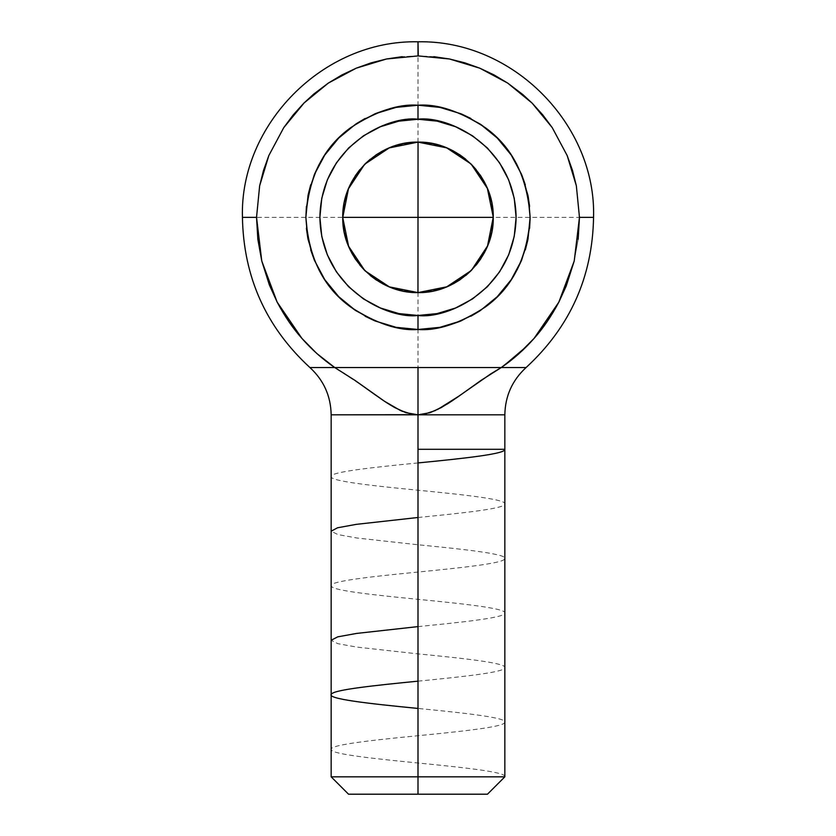 <?xml version="1.0" encoding="UTF-8"?>
<svg xmlns="http://www.w3.org/2000/svg" width="836" height="836" viewBox="0 0 836 836"><rect width="100%" height="100%" fill="white"/><g stroke="black" fill="none" stroke-linecap="round" stroke-linejoin="round"><path stroke-width="0.63" stroke-dasharray="4.18 3.13" d="M433.821 56.67L418 55.897L402.179 56.67L418 55.897L418 41.8L418 55.897L433.821 56.67L449.496 58.99L464.858 62.846L479.77 68.176L494.097 74.947L507.682 83.088L522.155 93.977L532.166 103.183M532.156 103.162L542.794 114.908L552.241 127.636L532.156 103.162L507.682 83.088L479.77 68.176L449.496 58.99L418 55.897L386.504 58.99L356.23 68.176L328.318 83.088L303.844 103.162L283.759 127.636L268.826 155.559L259.641 185.853L256.537 217.36C237.852 217.36 237.852 217.36 256.537 217.36L259.641 185.853L263.486 170.481L268.826 155.559L283.759 127.636L293.206 114.908L303.844 103.162L313.155 94.562L328.318 83.088L341.903 74.947L356.23 68.176L371.142 62.846L386.504 58.99L402.179 56.67M418.94 329.488L418 329.488L418 315.391C389.325 319.331 321.306 289.925 319.969 217.36C321.306 144.795 389.325 115.389 418 119.329L418 105.231C398.511 103.727 376.085 111.209 350.723 127.657C323.511 147.126 308.557 177.033 305.871 217.36C308.557 257.687 323.511 287.594 350.723 307.063C376.085 323.511 398.511 330.993 418 329.488C437.489 330.993 459.915 323.511 485.277 307.063C512.489 287.594 527.443 257.687 530.129 217.36C527.443 177.033 512.489 147.126 485.277 127.657C459.915 111.209 437.489 103.727 418 105.231L418 119.329L437.123 121.21L455.515 126.79L472.465 135.85L487.325 148.035L499.51 162.895L508.57 179.844L514.15 198.236L516.031 217.36L514.15 236.483L508.57 254.875L499.51 271.825L487.325 286.685L472.465 298.87L455.515 307.93L437.123 313.51L418 315.391L398.876 313.51L380.485 307.93L363.535 298.87L348.675 286.685L336.49 271.825L327.43 254.875L321.85 236.483L319.969 217.36L321.85 198.236L327.43 179.844L336.49 162.895L348.675 148.035L363.535 135.85L380.485 126.79L398.876 121.21L418 119.329C446.675 115.389 514.694 144.795 516.031 217.36C514.694 289.925 446.675 319.331 418 315.391L418 329.488L395.271 327.169M402.722 411.479L411.866 414.248L418 414.813L418 794.2L348.528 794.2L487.472 794.2L418 794.2L418 776.832L504.839 776.832L418 776.832L418 414.813L504.839 414.813L418 414.813L430.07 412.681L446.978 404.196M476.175 265.075L471.452 270.31M370.285 275.535L365.06 270.822M359.825 169.645L364.548 164.41M465.715 159.185L470.94 163.898M403.318 143.562L396.159 145.359M389.21 147.847L382.533 151.002M376.2 154.796L370.254 159.216M355.436 175.56L351.642 181.893M348.487 188.57L346 195.519M344.202 202.678L343.126 209.982M256.537 217.37L261.762 260.978L257.843 239.326L256.537 217.36L242.44 217.36L342.76 217.36L343.126 224.759M344.202 232.042L346.01 239.221M348.487 246.15L351.653 252.848M355.436 259.16L359.856 265.106M376.2 279.924L382.533 283.717M389.21 286.873L396.159 289.36M403.318 291.158L418 292.6L418 367.558M432.682 291.158L439.84 289.36M446.79 286.873L453.467 283.717M459.8 279.924L465.746 275.504M480.564 259.16L484.357 252.827M487.513 246.15L490 239.2M491.798 232.042L492.874 224.738M526.607 346.397L534.079 338.402L558.845 302.13L574.238 260.989L579.463 217.36C598.148 217.36 598.148 217.36 579.463 217.36L576.359 185.853L567.174 155.559L552.241 127.636L567.174 155.559L572.514 170.481L576.359 185.853L579.463 217.36L593.56 217.36L493.24 217.36L492.874 209.961M491.798 202.678L489.99 195.499M487.513 188.57L484.347 181.872M480.564 175.56L476.144 169.614M459.8 154.796L453.467 151.002M446.79 147.847L439.84 145.359M432.682 143.562L418 142.12L418 41.8M315.998 352.719L301.921 338.402C293.06 328.569 284.804 316.478 277.155 302.13L269.819 286.121L261.762 260.978L277.155 302.13L301.921 338.402C311.682 349.521 322.623 359.24 334.755 367.558L501.245 367.558L503.815 365.76M578.157 239.326L574.238 260.989L578.157 239.326L579.463 217.255M385.469 324.671L374.288 320.616M365.144 316.259L354.986 310.114M346.867 304.043L338.099 296.038M331.328 288.514L324.263 278.9M319.112 270.227L314.399 260.268M310.699 249.912L307.847 238.344M306.404 228.353L305.871 217.36M306.404 206.367L308.202 194.589M310.689 184.808L314.399 174.452M319.101 164.504L325.277 154.305M331.317 146.227L338.705 138.065M346.846 130.688L356.439 123.634M365.123 118.472L375.886 113.435M385.448 110.059L396.128 107.384M418 105.231L440.771 107.562M450.552 110.049L461.712 114.093M470.856 118.461L481.055 124.637M489.133 130.677L497.901 138.682M504.683 146.216L511.716 155.789M516.888 164.504L521.601 174.452M525.301 184.808L528.153 196.376M529.596 206.356L530.129 218.227M529.596 228.353L527.798 240.131M525.311 249.912L521.601 260.268M516.899 270.206L510.723 280.415M504.683 288.493L497.295 296.655M489.154 304.032L479.561 311.086M470.877 316.248L460.103 321.285M450.552 324.661L439.872 327.336M520.002 352.719L501.245 367.558L309.926 367.558L334.755 367.558L332.185 365.76M574.238 260.989L566.641 284.951L558.845 302.13C551.185 316.478 542.93 328.569 534.079 338.402L528.603 344.369M501.245 367.558L526.074 367.558L501.245 367.558L480.878 380.485L501.245 367.558M452.589 400.548L455.63 398.458M364.935 387.444L334.755 367.558L345.101 373.796L368.342 389.9M369.805 390.966L388.959 404.154M374.831 394.571L380.359 398.458M383.463 400.58L384.581 401.322M394.508 407.445L400.277 410.403L410.675 414.008M364.998 387.496L368.331 389.9M369.136 390.475L374.685 394.467M388.144 403.642L394.529 407.466M394.655 407.529L400.277 410.403M418 414.813L331.16 414.813L418 414.813L418 794.2M420.895 414.687L430.07 412.681L435.723 410.403M437.395 409.609L459.758 395.574M418 776.832L331.16 776.832L418 776.832M504.839 776.634C506.093 772.088 464.408 767.542 418 762.996C374.549 758.722 334.327 754.385 331.526 750.153C325.591 745.315 368.77 740.518 418 735.711C461.629 731.427 501.548 727.132 504.463 722.889C510.535 718.082 467.502 713.254 418 708.437M418 681.162C461.545 676.878 501.36 672.604 504.463 668.33C510.336 663.46 467.355 658.705 418 653.877L356.648 647.074L337.828 643.668L331.16 640.261M418 626.603C461.712 622.298 501.245 618.065 504.474 613.77C510.368 608.953 467.773 604.177 418 599.328C374.528 595.044 334.818 590.801 331.547 586.517C325.403 581.689 368.624 576.861 418 572.054C461.503 567.759 501.381 563.506 504.484 559.2C510.503 554.404 467.261 549.576 418 544.769L356.899 537.997L337.911 534.58L331.16 531.184M418 517.494C461.514 513.21 501.464 508.936 504.474 504.651C510.618 499.865 467.199 495.006 418 490.22C368.707 485.413 325.455 480.575 331.526 475.778C334.337 471.525 374.936 467.167 418 462.935"/><path stroke-width="1.25" d="M402.179 56.67L386.504 58.99L418.282 55.897L418 41.8L418 55.897L449.496 58.99L433.821 56.67M303.844 103.162L328.318 83.088L356.23 68.176L386.504 58.99L371.142 62.846L356.23 68.176L341.903 74.947L328.318 83.088L313.845 93.977L303.844 103.162L293.206 114.908L283.759 127.636L268.826 155.559L263.486 170.481L259.641 185.853L256.537 217.36C237.852 217.36 237.852 217.36 256.537 217.36L259.641 185.853L268.826 155.559L283.759 127.636L304.304 102.713M418 315.475L418 329.488C398.511 330.993 376.085 323.511 350.723 307.063C323.511 287.594 308.557 257.687 305.871 217.36C308.557 177.033 323.511 147.126 350.723 127.657C376.085 111.209 398.511 103.727 418 105.231L418 119.245C389.304 115.305 321.223 144.743 319.885 217.36C321.223 289.977 389.304 319.415 418 315.475L398.856 313.584L380.453 308.003L363.493 298.943L348.622 286.738L336.417 271.867L327.357 254.907L321.776 236.504L319.885 217.36L321.776 198.216L327.357 179.813L336.417 162.853L348.622 147.982L363.493 135.777L380.453 126.717L398.856 121.136L418 119.245L437.144 121.136L455.547 126.717L472.507 135.777L487.378 147.982L499.583 162.853L508.643 179.813L514.224 198.216L516.115 217.36L514.224 236.504L508.643 254.907L499.583 271.867L487.378 286.738L472.507 298.943L455.547 308.003L437.144 313.584L418 315.475C446.696 319.415 514.777 289.977 516.115 217.36C514.777 144.743 446.696 115.305 418 119.245L418 105.231C437.489 103.727 459.915 111.209 485.277 127.657C512.489 147.126 527.443 177.033 530.129 217.36C527.443 257.687 512.489 287.594 485.277 307.063C459.915 323.511 437.489 330.993 418 329.488L418 315.475M418 776.832L418 794.2L487.472 794.2L348.528 794.2L418 794.2L418 776.832L504.839 776.832L418 776.832L418 414.813L418 776.832L331.16 776.832L418 776.832M578.157 239.326L579.463 217.36L576.359 185.853L579.463 217.36C598.148 217.36 598.148 217.36 579.463 217.36L574.238 260.978L558.845 302.13L534.079 338.402C524.318 349.521 513.377 359.24 501.245 367.558L490.899 373.796L451.419 401.322L441.136 407.654L430.07 412.681L418.01 414.813L504.839 414.813L418 414.813L405.941 412.681L394.864 407.654L384.581 401.322L355.122 380.485L334.755 367.558C322.623 359.24 311.682 349.521 301.921 338.402L277.155 302.13L261.762 260.989L256.537 217.36L257.843 239.326L261.762 260.989L269.359 284.951L277.155 302.13C284.815 316.478 293.07 328.569 301.921 338.402L315.998 352.719M471.452 270.31L487.524 245.972L493.24 217.36C494.17 257.582 458.222 293.53 418 292.6C377.778 293.53 341.83 257.582 342.76 217.36C341.83 177.138 377.778 141.19 418 142.12C458.222 141.19 494.17 177.138 493.24 217.36L491.798 202.678L487.513 188.57L480.564 175.56L471.201 164.159L459.8 154.796L446.79 147.847L432.682 143.562L418 142.12L403.318 143.562L389.21 147.847L376.2 154.796L364.799 164.159L355.436 175.56L348.487 188.57L344.202 202.678L342.76 217.36L344.202 232.042L348.487 246.15L355.436 259.16L364.799 270.561L376.2 279.924L389.21 286.873L403.318 291.158L418 292.6L432.682 291.158L446.79 286.873L459.8 279.924L471.201 270.561L480.564 259.16L487.513 246.15L491.798 232.042L493.24 217.36L342.76 217.36L348.476 188.748L364.548 164.41M418.031 292.6L446.779 286.811L471.19 270.571L465.746 275.504M342.76 217.715L348.612 246.286L364.789 270.55L359.856 265.106M365.06 270.822L389.388 286.884L418 292.6L432.682 291.158M417.969 142.12L389.221 147.909L364.81 164.149L370.254 159.216M493.24 217.005L487.388 188.434L471.211 164.169L476.144 169.614M470.94 163.898L446.612 147.836L418 142.12L403.318 143.562M396.159 145.359L389.21 147.847M382.533 151.002L376.2 154.796M359.825 169.645L355.436 175.56M351.642 181.893L348.487 188.57M346 195.519L344.202 202.678M343.126 209.982L342.76 217.36M343.126 224.759L344.202 232.042M346.01 239.221L348.487 246.15M351.653 252.848L355.436 259.16M370.285 275.535L376.2 279.924M382.533 283.717L389.21 286.873M396.159 289.36L403.318 291.158M417.958 292.6L418.042 142.12M439.84 289.36L446.79 286.873M453.467 283.717L459.8 279.924M476.175 265.075L480.564 259.16M484.357 252.827L487.513 246.15M490 239.2L491.798 232.042M492.874 224.738L493.24 217.36M492.874 209.961L491.798 202.678M489.99 195.499L487.513 188.57M484.347 181.872L480.564 175.56M465.715 159.185L459.8 154.796M453.467 151.002L446.79 147.847M439.84 145.359L432.682 143.562M532.166 103.183L532.856 103.873M576.359 185.853L572.514 170.481L567.174 155.559L552.241 127.636L542.794 114.908L532.156 103.162L522.845 94.562L507.682 83.088L494.097 74.947L479.77 68.176L464.858 62.846L449.496 58.99L479.77 68.176L507.682 83.088L532.156 103.162L552.241 127.636L567.174 155.559L576.359 185.853M579.463 217.36L593.56 217.36C592.484 277.05 569.985 327.116 526.074 367.558L309.926 367.558C266.015 327.116 243.516 277.05 242.44 217.36L256.537 217.36M396.128 107.384L418 105.231L396.128 107.384L375.092 113.759L355.697 124.125L338.705 138.065L324.765 155.057L314.399 174.452L308.024 195.488L305.871 217.36L308.024 239.232L314.399 260.268L324.765 279.663L338.705 296.655L355.697 310.595L375.092 320.961L396.128 327.336L418 329.488L439.872 327.336L460.908 320.961L480.303 310.595L497.295 296.655L511.235 279.663L521.601 260.268L527.976 239.232L530.129 217.36L527.976 195.488L521.601 174.452L511.235 155.057L497.295 138.065L480.303 124.125L460.908 113.759L439.872 107.384L418.324 105.231M503.815 365.76L526.607 346.397M579.463 217.255L579.463 216.524M395.271 327.169L385.469 324.671M374.288 320.616L365.144 316.259M354.986 310.114L346.867 304.043M338.099 296.038L331.328 288.514M324.263 278.9L319.112 270.227M314.399 260.268L310.699 249.912M307.847 238.344L306.404 228.353M305.871 217.36L306.404 206.367M308.202 194.589L310.689 184.808M314.399 174.452L319.101 164.504M325.277 154.305L331.317 146.227M338.705 138.065L346.846 130.688M356.439 123.634L365.123 118.472M375.886 113.435L385.448 110.059M440.771 107.562L450.552 110.049M461.712 114.093L470.856 118.461M481.055 124.637L489.133 130.677M497.901 138.682L504.683 146.216M511.716 155.789L516.888 164.504M521.601 174.452L525.301 184.808M528.153 196.376L529.596 206.356M530.129 218.227L529.596 228.353M527.798 240.131L525.311 249.912M521.601 260.268L516.899 270.206M510.723 280.415L504.683 288.493M497.295 296.655L489.154 304.032M479.561 311.086L470.877 316.248M460.103 321.285L450.552 324.661M439.872 327.336L418 329.488M332.185 365.76L317.429 354.004L334.755 367.558L501.245 367.558L518.571 354.004L534.079 338.402C542.94 328.569 551.196 316.478 558.845 302.13L566.181 286.121L574.238 260.978M528.603 344.369L520.002 352.719M446.978 404.196L452.589 400.548M455.63 398.458L461.117 394.613M368.342 389.9L369.805 390.966M410.675 414.008L418 414.813L411.855 414.248L400.277 410.403L384.581 401.322L374.831 394.571M380.359 398.458L383.463 400.58M388.959 404.154L394.508 407.445M400.277 410.403L402.722 411.479M374.685 394.467L355.122 380.485L334.755 367.558L309.926 367.558C323.741 380.275 330.816 396.034 331.16 414.813L420.895 414.687M368.331 389.9L369.136 390.475M384.581 401.322L388.144 403.642M459.758 395.574L437.395 409.609M487.472 794.2L504.839 776.832L504.839 414.813C505.184 396.034 512.259 380.275 526.074 367.558L501.245 367.558L480.878 380.485L461.315 394.467M435.723 410.403L424.145 414.248L418.01 414.813L331.16 414.813L331.16 776.832L348.528 794.2M418 367.558L418 414.813M418 708.437C368.634 703.619 325.549 698.812 331.526 694.005C334.766 689.679 374.35 685.457 418 681.162M331.16 640.261L337.713 636.854L356.502 633.437L418 626.603M331.16 531.184L337.566 527.777L356.314 524.35L418 517.494M418 462.935C464.293 458.41 506.052 453.844 504.839 449.298M418 449.298L504.839 449.298L418 449.298M242.44 217.36C239.671 125.275 322.477 39.731 418 41.8C513.523 39.731 596.329 125.275 593.56 217.36"/></g></svg>

